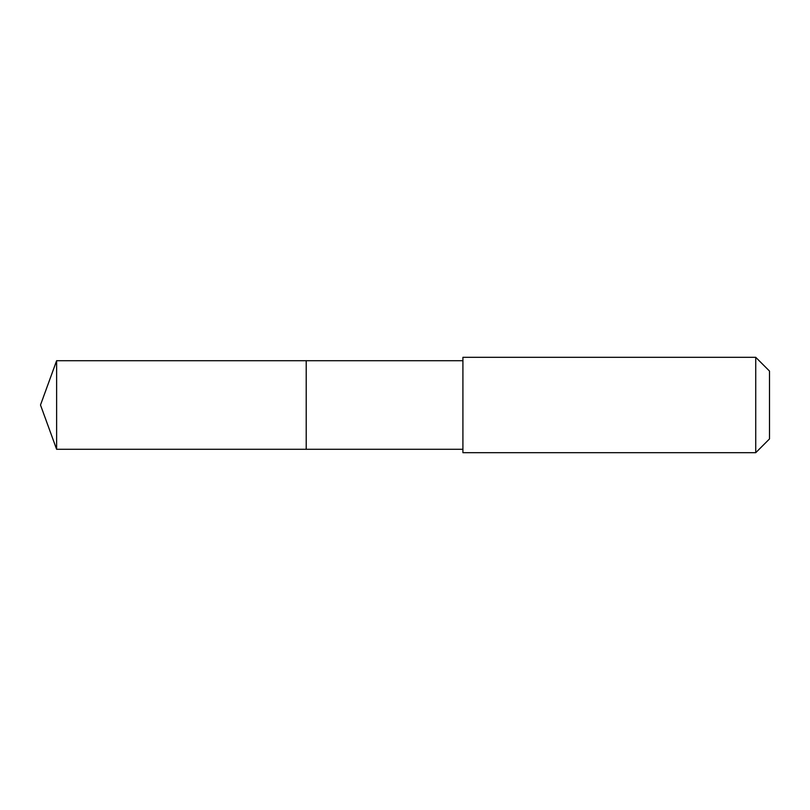 <?xml version="1.0" encoding="UTF-8"?>
<svg xmlns="http://www.w3.org/2000/svg" width="810" height="810" viewBox="0 0 810 810"><rect width="100%" height="100%" fill="white"/><g stroke="black" fill="none" stroke-linecap="round" stroke-linejoin="round"><path stroke-width="1.21" d="M306.21 449.277L306.21 360.723L56.619 360.713L56.619 449.287L306.21 449.277L306.21 360.723L462.905 360.723L462.905 449.277L56.619 449.287L40.5 405L56.619 449.287M462.915 435.405L462.915 452.689L755.73 452.689L755.73 357.311L462.915 357.311L462.915 435.405M755.73 357.311L769.5 371.071L769.5 438.929L755.73 452.689M40.5 405L56.619 360.713M462.905 449.277L462.915 452.689M462.905 360.723L462.915 357.311"/></g></svg>
